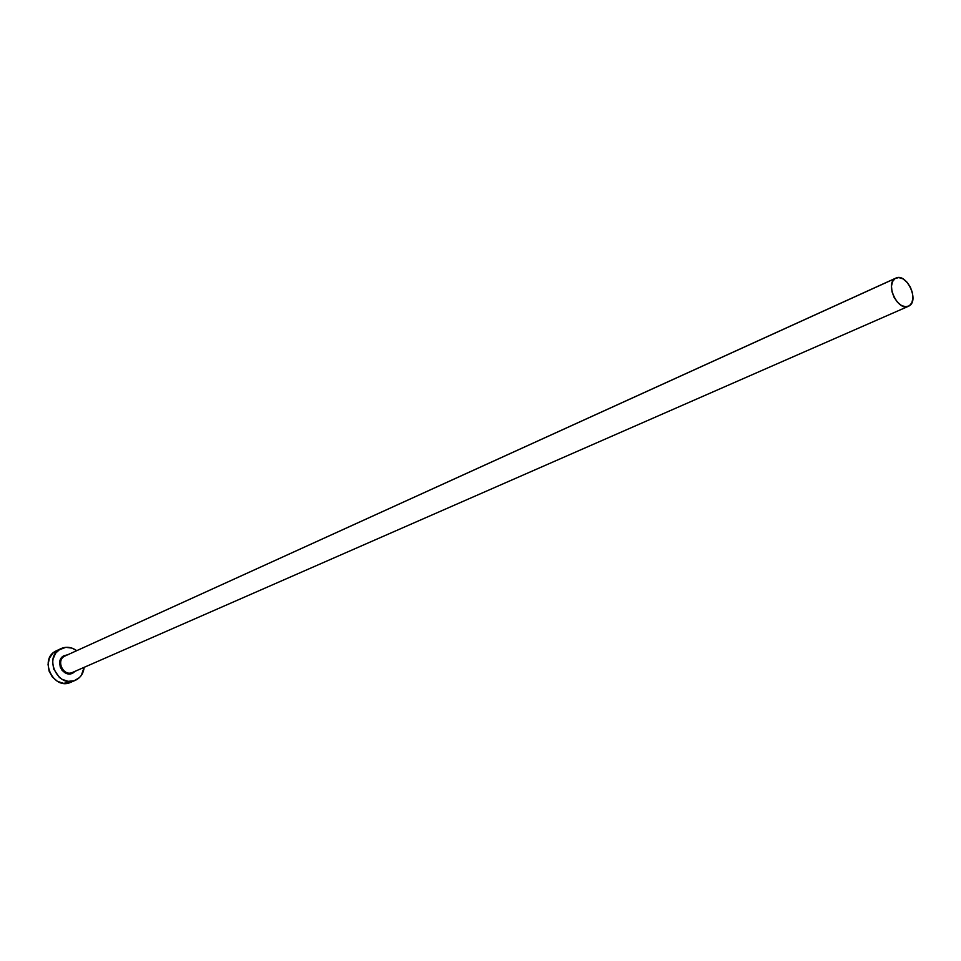 <?xml version="1.0" encoding="UTF-8"?>
<svg xmlns="http://www.w3.org/2000/svg" width="961" height="961" viewBox="0 0 961 961"><rect width="100%" height="100%" fill="white"/><g stroke="black" fill="none" stroke-linecap="round" stroke-linejoin="round"><path stroke-width="1.44" d="M75.042 671.331L73.192 672.832C63.834 678.898 53.912 660.964 63.786 655.81L64.423 656.267C55.918 660.651 63.246 676.4 72.039 672.628M895.832 278.113L64.423 656.267L895.868 278.101C906.211 272.564 919.533 300 909.334 305.802L908.457 306.283C898.079 311.712 884.841 284.096 895.135 278.498L64.423 656.267C55.702 660.784 63.63 676.844 72.423 672.472L908.409 306.295M61.096 648.579L55.474 651.234L61.156 648.543C66.441 646.345 71.619 647.053 76.688 650.657L71.967 648.122L65.828 647.318L55.474 651.234C38.74 659.811 53.804 690.587 70.682 682.322L75.27 680.34M84.136 667.342C83.571 672.784 81.156 676.844 76.892 679.523L75.342 680.316C58.429 688.605 43.305 657.696 60.075 649.107L55.582 653.228L53.047 659.054L52.651 662.333L53.684 669.012L59.342 677.397L62.045 679.307L68.063 681.337L74.141 680.76L79.331 677.697L81.337 675.367L84.136 667.342M73.192 672.832L68.255 673.841L64.88 672.7L62.057 670.273L60.219 666.946L59.858 661.372L61.276 658.117L63.786 655.81L67.654 654.765M57.684 650.213L53.023 653.036L49.443 658.081L48.062 664.423L49.083 671.078L52.374 677.012L57.408 681.325L63.426 683.343L70.742 682.286M895.135 278.498L892.577 281.513L891.472 286.174L892.024 291.76L894.126 297.405L897.478 302.247L901.55 305.538L905.706 306.787L909.334 305.802L911.869 302.751L912.926 298.09L912.373 292.552L910.283 286.955L906.968 282.15L902.932 278.846L898.775 277.561L895.135 278.498M64.423 656.267L63.786 655.81"/></g></svg>
